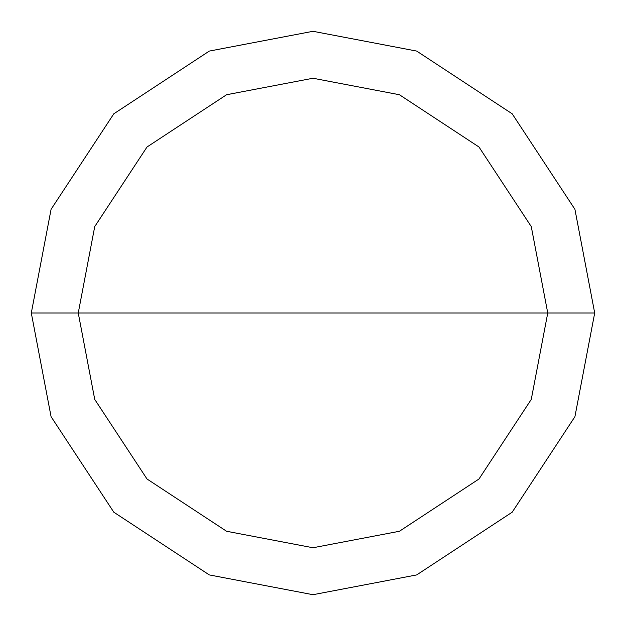 <?xml version="1.0" encoding="UTF-8"?>
<svg xmlns="http://www.w3.org/2000/svg" width="626" height="626" viewBox="0 0 626 626"><rect width="100%" height="100%" fill="white"/><g stroke="black" fill="none" stroke-linecap="round" stroke-linejoin="round"><path stroke-width="0.94" d="M78.25 313L94.729 226.589L147.008 147.008L226.589 94.729L313 78.25L399.411 94.729L478.992 147.008L531.271 226.589L547.75 313L78.25 313L94.729 399.411L147.008 478.992L226.589 531.271L313 547.75L399.411 531.271L478.992 478.992L531.271 399.411L547.75 313L594.7 313L574.918 416.689L512.193 512.193L416.689 574.918L313 594.7L209.311 574.918L113.807 512.193L51.082 416.689L31.3 313L51.082 416.689L113.807 512.193L209.311 574.918L313 594.7L416.689 574.918L512.193 512.193L574.918 416.689L594.7 313L574.918 209.311L512.193 113.807L416.689 51.082L313 31.3L209.311 51.082L113.807 113.807L51.082 209.311L31.3 313L547.75 313L531.271 399.411L478.992 478.992L399.411 531.271L313 547.75L226.589 531.271L147.008 478.992L94.729 399.411L78.25 313L31.3 313L51.082 209.311L113.807 113.807L209.311 51.082L313 31.3L416.689 51.082L512.193 113.807L574.918 209.311L594.7 313L547.75 313L531.271 226.589L478.992 147.008L399.411 94.729L313 78.25L226.589 94.729L147.008 147.008L94.729 226.589L78.25 313"/></g></svg>
